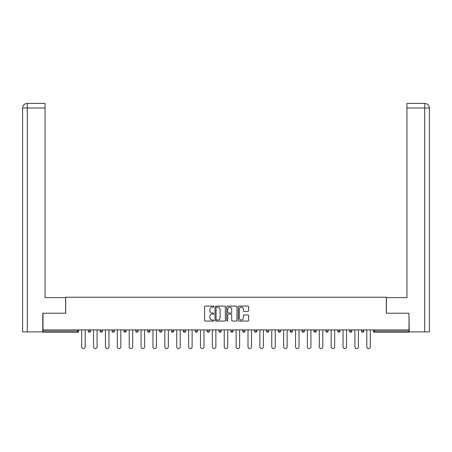 <?xml version="1.0" encoding="UTF-8"?>
<svg xmlns="http://www.w3.org/2000/svg" width="452" height="452" viewBox="0 0 452 452"><rect width="100%" height="100%" fill="white"/><g stroke="black" fill="none" stroke-linecap="round" stroke-linejoin="round"><path stroke-width="0.68" d="M213.819 306.62A0.525 0.525 0 0 0 213.293 306.1L205.349 306.1A0.746 0.746 0 0 0 204.603 306.846L204.603 320.298A0.746 0.746 0 0 0 205.349 321.05L213.293 321.05A0.525 0.525 0 0 0 213.819 320.524A0.525 0.525 0 0 0 213.293 320.005L212.265 320.005A2.39 2.39 0 0 1 209.875 317.609L209.875 316.49A2.39 2.39 0 0 1 212.265 314.095L213.293 314.095A0.525 0.525 0 0 0 213.819 313.575A0.525 0.525 0 0 0 213.293 313.05L212.265 313.05A2.39 2.39 0 0 1 209.875 310.66L209.875 309.535A2.39 2.39 0 0 1 212.265 307.145L213.293 307.145A0.525 0.525 0 0 0 213.819 306.62M247.843 311.371A0.746 0.746 0 0 0 248.594 310.62L248.594 306.846A0.746 0.746 0 0 0 247.843 306.1L239.023 306.1A0.746 0.746 0 0 0 238.277 306.846L238.277 320.298A0.746 0.746 0 0 0 239.023 321.05L247.843 321.05A0.746 0.746 0 0 0 248.594 320.298L248.594 315.739A0.746 0.746 0 0 0 247.843 314.993L244.069 314.993A0.746 0.746 0 0 0 243.323 315.739L243.323 318.005A2 2 0 0 1 241.323 320.005A2 2 0 0 1 239.323 318.005L239.323 309.145A2 2 0 0 1 241.323 307.145A2 2 0 0 1 243.323 309.145L243.323 310.62A0.746 0.746 0 0 0 244.069 311.371L247.843 311.371M45.064 103.435L27.176 103.435L45.064 103.435L45.064 108.005L27.284 108.005L27.284 331.887L42.782 331.887L42.782 313.23L65.704 313.23L65.704 297.241L386.296 297.241L386.296 313.23L408.992 313.23L408.992 329.909L43.008 329.909L43.008 331.13L77.507 331.13L77.507 329.909M43.008 313.23L43.008 329.909M225.345 306.846A0.746 0.746 0 0 0 224.599 306.1L215.779 306.1A0.746 0.746 0 0 0 215.033 306.846L215.033 320.298A0.746 0.746 0 0 0 215.779 321.05L224.599 321.05A0.746 0.746 0 0 0 225.345 320.298L225.345 306.846M227.401 306.1L236.221 306.1A0.746 0.746 0 0 1 236.967 306.846L236.967 320.298A0.746 0.746 0 0 1 236.221 321.05L232.447 321.05A0.746 0.746 0 0 1 231.701 320.298L231.701 314.846A0.746 0.746 0 0 0 230.949 314.095L228.446 314.095A0.746 0.746 0 0 0 227.701 314.846L227.701 320.524A0.525 0.525 0 0 1 227.175 321.05A0.525 0.525 0 0 1 226.655 320.524L226.655 306.846A0.746 0.746 0 0 1 227.401 306.1M77.507 332.271A1.141 1.141 0 0 0 78.648 331.13L77.507 331.13L77.507 332.271A1.141 1.141 0 0 0 78.648 331.13L78.648 329.909L78.648 331.13A1.141 1.141 0 0 1 77.507 332.271L43.008 332.271L43.008 331.13M408.992 329.909L408.992 332.271L374.493 332.271A1.141 1.141 0 0 1 373.352 331.13L373.352 329.909M88.242 329.909L88.242 331.13L88.242 329.909M89.383 332.271A1.141 1.141 0 0 1 88.242 331.13A1.141 1.141 0 0 0 89.383 332.271A1.141 1.141 0 0 0 90.524 331.13L90.524 329.909L90.524 331.13A1.141 1.141 0 0 1 89.383 332.271A1.141 1.141 0 0 1 88.242 331.13L90.524 331.13A1.141 1.141 0 0 1 89.383 332.271M100.124 329.909L100.124 331.13L100.124 329.909M102.406 329.909L102.406 331.13L102.406 329.909M112 329.909L112 331.13L112 329.909M114.288 329.909L114.288 331.13L114.288 329.909M123.882 329.909L123.882 331.13L123.882 329.909M126.164 329.909L126.164 331.13L126.164 329.909M135.758 329.909L135.758 331.13L135.758 329.909M138.046 329.909L138.046 331.13L138.046 329.909M149.923 329.909L149.923 331.13L147.64 331.13A1.141 1.141 0 0 0 148.781 332.271A1.141 1.141 0 0 1 147.64 331.13L147.64 329.909M159.522 329.909L159.522 331.13L159.522 329.909M161.805 329.909L161.805 331.13L161.805 329.909M171.398 329.909L171.398 331.13L171.398 329.909M173.687 329.909L173.687 331.13A1.141 1.141 0 0 1 172.54 332.271A1.141 1.141 0 0 1 171.398 331.13L173.687 331.13A1.141 1.141 0 0 1 172.54 332.271M183.28 329.909L183.28 331.13L183.28 329.909M185.563 329.909L185.563 331.13L185.563 329.909M195.157 329.909L195.157 331.13L195.157 329.909M197.445 329.909L197.445 331.13L197.445 329.909M207.039 329.909L207.039 331.13L207.039 329.909M209.321 329.909L209.321 331.13L209.321 329.909M218.921 329.909L218.921 331.13L218.921 329.909M221.203 329.909L221.203 331.13L221.203 329.909M230.797 329.909L230.797 331.13L230.797 329.909M233.079 329.909L233.079 331.13L233.079 329.909M244.961 329.909L244.961 331.13A1.141 1.141 0 0 1 243.82 332.271A1.141 1.141 0 0 1 242.679 331.13L242.679 329.909M256.843 329.909L256.843 331.13A1.141 1.141 0 0 1 255.696 332.271A1.141 1.141 0 0 1 254.555 331.13L254.555 329.909M268.72 329.909L268.72 331.13A1.141 1.141 0 0 1 267.578 332.271A1.141 1.141 0 0 1 266.437 331.13L266.437 329.909M280.602 329.909L280.602 331.13A1.141 1.141 0 0 1 279.46 332.271A1.141 1.141 0 0 1 278.313 331.13L278.313 329.909M291.337 332.271A1.141 1.141 0 0 0 292.478 331.13L292.478 329.909L292.478 331.13A1.141 1.141 0 0 1 291.337 332.271A1.141 1.141 0 0 1 290.195 331.13L290.195 329.909M304.36 329.909L304.36 331.13A1.141 1.141 0 0 1 303.219 332.271A1.141 1.141 0 0 1 302.077 331.13L302.077 329.909M313.954 329.909L313.954 331.13L313.954 329.909M316.242 329.909L316.242 331.13A1.141 1.141 0 0 1 315.095 332.271A1.141 1.141 0 0 1 313.954 331.13L316.242 331.13A1.141 1.141 0 0 1 315.095 332.271M326.977 332.271A1.141 1.141 0 0 0 328.118 331.13L328.118 329.909L328.118 331.13A1.141 1.141 0 0 1 326.977 332.271A1.141 1.141 0 0 1 325.835 331.13L325.835 329.909M337.712 329.909L337.712 331.13L337.712 329.909M340 329.909L340 331.13A1.141 1.141 0 0 1 338.859 332.271A1.141 1.141 0 0 1 337.712 331.13L340 331.13A1.141 1.141 0 0 1 338.859 332.271A1.141 1.141 0 0 0 340 331.13M349.594 331.13A1.141 1.141 0 0 0 350.735 332.271A1.141 1.141 0 0 0 351.876 331.13L351.876 329.909L351.876 331.13L349.594 331.13A1.141 1.141 0 0 0 350.735 332.271A1.141 1.141 0 0 1 349.594 331.13L349.594 329.909M361.476 329.909L361.476 331.13L361.476 329.909M363.758 329.909L363.758 331.13L363.758 329.909M101.265 332.271A1.141 1.141 0 0 1 100.124 331.13A1.141 1.141 0 0 0 101.265 332.271A1.141 1.141 0 0 0 102.406 331.13A1.141 1.141 0 0 1 101.265 332.271A1.141 1.141 0 0 1 100.124 331.13L102.406 331.13A1.141 1.141 0 0 1 101.265 332.271M113.141 332.271A1.141 1.141 0 0 1 112 331.13A1.141 1.141 0 0 0 113.141 332.271A1.141 1.141 0 0 0 114.288 331.13A1.141 1.141 0 0 1 113.141 332.271A1.141 1.141 0 0 1 112 331.13L114.288 331.13A1.141 1.141 0 0 1 113.141 332.271M125.023 332.271A1.141 1.141 0 0 1 123.882 331.13A1.141 1.141 0 0 0 125.023 332.271A1.141 1.141 0 0 0 126.164 331.13A1.141 1.141 0 0 1 125.023 332.271A1.141 1.141 0 0 1 123.882 331.13L126.164 331.13A1.141 1.141 0 0 1 125.023 332.271M136.905 332.271A1.141 1.141 0 0 1 135.758 331.13A1.141 1.141 0 0 0 136.905 332.271A1.141 1.141 0 0 0 138.046 331.13A1.141 1.141 0 0 1 136.905 332.271A1.141 1.141 0 0 1 135.758 331.13L138.046 331.13A1.141 1.141 0 0 1 136.905 332.271M148.781 332.271A1.141 1.141 0 0 0 149.923 331.13A1.141 1.141 0 0 1 148.781 332.271A1.141 1.141 0 0 1 147.64 331.13M160.663 332.271A1.141 1.141 0 0 1 159.522 331.13L161.805 331.13A1.141 1.141 0 0 1 160.663 332.271A1.141 1.141 0 0 0 161.805 331.13A1.141 1.141 0 0 1 160.663 332.271M184.422 332.271A1.141 1.141 0 0 1 183.28 331.13L185.563 331.13A1.141 1.141 0 0 1 184.422 332.271A1.141 1.141 0 0 0 185.563 331.13M196.304 332.271A1.141 1.141 0 0 1 195.157 331.13A1.141 1.141 0 0 0 196.304 332.271A1.141 1.141 0 0 0 197.445 331.13A1.141 1.141 0 0 1 196.304 332.271A1.141 1.141 0 0 1 195.157 331.13L197.445 331.13M208.18 332.271A1.141 1.141 0 0 1 207.039 331.13L209.321 331.13A1.141 1.141 0 0 1 208.18 332.271A1.141 1.141 0 0 0 209.321 331.13M220.062 332.271A1.141 1.141 0 0 1 218.921 331.13L221.203 331.13A1.141 1.141 0 0 1 220.062 332.271A1.141 1.141 0 0 0 221.203 331.13M231.938 332.271A1.141 1.141 0 0 1 230.797 331.13A1.141 1.141 0 0 0 231.938 332.271A1.141 1.141 0 0 0 233.079 331.13A1.141 1.141 0 0 1 231.938 332.271A1.141 1.141 0 0 1 230.797 331.13L233.079 331.13M362.617 332.271A1.141 1.141 0 0 1 361.476 331.13L363.758 331.13A1.141 1.141 0 0 1 362.617 332.271A1.141 1.141 0 0 0 363.758 331.13A1.141 1.141 0 0 1 362.617 332.271M216.598 307.145A0.525 0.525 0 0 0 216.079 307.671L216.079 319.479A0.525 0.525 0 0 0 216.598 320.005L217.683 320.005A2.39 2.39 0 0 0 220.079 317.609L220.079 309.535A2.39 2.39 0 0 0 217.683 307.145L216.598 307.145M231.701 309.185A2 2 0 0 0 229.701 307.185A2 2 0 0 0 227.701 309.185L227.701 312.304A0.746 0.746 0 0 0 228.446 313.05L230.949 313.05A0.746 0.746 0 0 0 231.701 312.304L231.701 309.185M81.693 329.909L81.693 346.814A1.751 1.751 0 0 0 83.445 348.565A1.751 1.751 0 0 0 85.196 346.814L85.196 329.909M93.575 329.909L93.575 346.814A1.751 1.751 0 0 0 95.327 348.565A1.751 1.751 0 0 0 97.078 346.814L97.078 329.909M105.452 329.909L105.452 346.814A1.751 1.751 0 0 0 107.203 348.565A1.751 1.751 0 0 0 108.955 346.814L108.955 329.909M117.334 329.909L117.334 346.814A1.751 1.751 0 0 0 119.085 348.565A1.751 1.751 0 0 0 120.837 346.814L120.837 329.909M129.21 329.909L129.21 346.814A1.751 1.751 0 0 0 130.961 348.565A1.751 1.751 0 0 0 132.713 346.814L132.713 329.909M141.092 329.909L141.092 346.814A1.751 1.751 0 0 0 142.843 348.565A1.751 1.751 0 0 0 144.595 346.814L144.595 329.909M65.625 313.23L65.625 297.619L45.064 297.619L45.064 108.005M27.284 331.887L22.6 331.887L22.6 286.195L22.6 331.887M27.284 103.435L28.312 103.435L27.284 103.435L27.284 108.005L22.6 108.005L22.6 286.195L22.6 108.005C22.871 105.231 24.397 103.706 27.165 103.435C24.391 103.706 22.866 105.231 22.6 108.005L22.6 286.195L22.6 108.005M386.375 313.23L386.375 297.619L406.936 297.619L406.936 103.435L424.823 103.435L424.716 108.005L406.936 108.005M429.4 286.195L429.4 108.005L429.4 331.887L409.218 331.887L408.992 313.23M424.716 331.887L424.716 108.005L429.4 108.005C429.129 105.231 427.603 103.706 424.835 103.435M152.974 329.909L152.974 346.814A1.751 1.751 0 0 0 154.725 348.565A1.751 1.751 0 0 0 156.471 346.814L156.471 329.909M164.85 329.909L164.85 346.814A1.751 1.751 0 0 0 166.602 348.565A1.751 1.751 0 0 0 168.353 346.814L168.353 329.909M176.732 329.909L176.732 346.814A1.751 1.751 0 0 0 178.483 348.565A1.751 1.751 0 0 0 180.235 346.814L180.235 329.909M188.608 329.909L188.608 346.814A1.751 1.751 0 0 0 190.36 348.565A1.751 1.751 0 0 0 192.111 346.814L192.111 329.909M200.49 329.909L200.49 346.814A1.751 1.751 0 0 0 202.242 348.565A1.751 1.751 0 0 0 203.993 346.814L203.993 329.909M212.367 329.909L212.367 346.814A1.751 1.751 0 0 0 214.118 348.565A1.751 1.751 0 0 0 215.87 346.814L215.87 329.909M224.248 329.909L224.248 346.814A1.751 1.751 0 0 0 226 348.565A1.751 1.751 0 0 0 227.751 346.814L227.751 329.909M236.13 329.909L236.13 346.814A1.751 1.751 0 0 0 237.882 348.565A1.751 1.751 0 0 0 239.633 346.814L239.633 329.909M248.007 329.909L248.007 346.814A1.751 1.751 0 0 0 249.758 348.565A1.751 1.751 0 0 0 251.51 346.814L251.51 329.909M259.889 329.909L259.889 346.814A1.751 1.751 0 0 0 261.64 348.565A1.751 1.751 0 0 0 263.392 346.814L263.392 329.909M271.765 329.909L271.765 346.814A1.751 1.751 0 0 0 273.517 348.565A1.751 1.751 0 0 0 275.268 346.814L275.268 329.909M283.647 329.909L283.647 346.814A1.751 1.751 0 0 0 285.398 348.565A1.751 1.751 0 0 0 287.15 346.814L287.15 329.909M295.529 329.909L295.529 346.814A1.751 1.751 0 0 0 297.275 348.565A1.751 1.751 0 0 0 299.026 346.814L299.026 329.909M307.405 329.909L307.405 346.814A1.751 1.751 0 0 0 309.157 348.565A1.751 1.751 0 0 0 310.908 346.814L310.908 329.909M319.287 329.909L319.287 346.814A1.751 1.751 0 0 0 321.039 348.565A1.751 1.751 0 0 0 322.79 346.814L322.79 329.909M331.163 329.909L331.163 346.814A1.751 1.751 0 0 0 332.915 348.565A1.751 1.751 0 0 0 334.666 346.814L334.666 329.909M343.045 329.909L343.045 346.814A1.751 1.751 0 0 0 344.797 348.565A1.751 1.751 0 0 0 346.548 346.814L346.548 329.909M354.922 329.909L354.922 346.814A1.751 1.751 0 0 0 356.673 348.565A1.751 1.751 0 0 0 358.425 346.814L358.425 329.909M366.804 329.909L366.804 346.814A1.751 1.751 0 0 0 368.555 348.565A1.751 1.751 0 0 0 370.307 346.814L370.307 329.909M374.493 329.909L374.493 331.13L408.992 331.13M373.352 331.13L374.493 331.13L374.493 332.271M243.82 332.271A1.141 1.141 0 0 0 244.961 331.13L242.679 331.13M255.696 332.271A1.141 1.141 0 0 0 256.843 331.13L254.555 331.13M267.578 332.271A1.141 1.141 0 0 0 268.72 331.13L266.437 331.13M279.46 332.271A1.141 1.141 0 0 0 280.602 331.13L278.313 331.13M292.478 331.13L290.195 331.13M303.219 332.271A1.141 1.141 0 0 0 304.36 331.13L302.077 331.13M328.118 331.13L325.835 331.13M350.735 332.271A1.141 1.141 0 0 0 351.876 331.13"/></g></svg>
